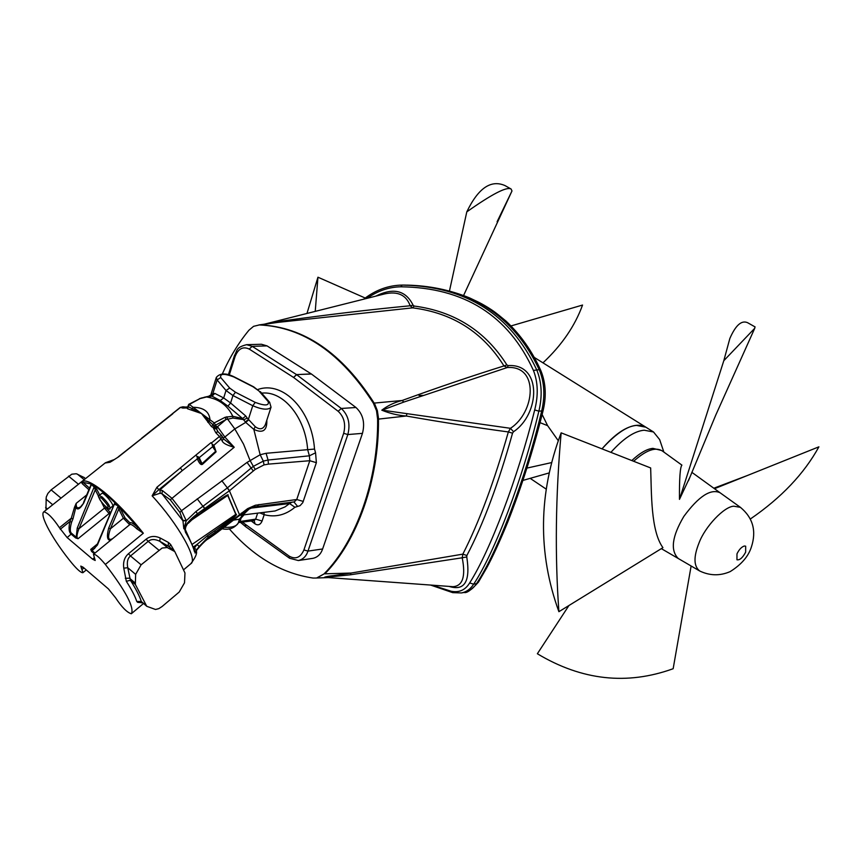 <?xml version="1.0" encoding="UTF-8"?>
<svg xmlns="http://www.w3.org/2000/svg" width="862" height="862" viewBox="0 0 862 862"><rect width="100%" height="100%" fill="white"/><g stroke="black" fill="none" stroke-linecap="round" stroke-linejoin="round"><path stroke-width="1.29" d="M610.899 452.345C623.409 438.435 634.507 431.054 644.194 430.213L653.515 431.981L645.864 427.196L636.512 425.397C626.34 426.281 614.832 434.103 601.999 448.854C620.328 428.64 634.949 421.421 645.864 427.196L534.365 357.461M542.133 414.503L547.618 425.656L558.188 440.568M540.032 422.66L547.618 425.656M653.515 431.981L659.635 439.566L663.869 452.087M631.803 460.556C639.927 452.959 646.963 448.897 652.9 448.369L661.369 450.417M542.963 362.848C561.755 345.231 574.954 325.965 582.55 305.051L511.058 325.922M497.094 221.749L511.985 190.965L511.101 189.037C506.856 186.397 492.083 194.015 466.795 211.869C478.216 188.131 490.974 179.371 505.057 185.61L506.393 186.364M306.969 313.456L317.949 277.208L315.233 311.376M449.468 290.947L466.795 211.869M365.219 298.036L317.949 277.208M681.907 465.124L662.404 451.02C655.67 446.678 646.08 450.093 633.645 461.278M754.929 326.838L754.746 328.271L723.8 360.715L729.845 338.486C735.609 325.286 741.514 320.017 747.559 322.679L748.431 323.164M750.403 518.967C781.306 497.751 804.138 473.712 818.9 446.828L714.49 488.7M568.931 605.523L537.36 653.752C581.775 680.409 627.04 685.398 673.157 668.718L691.13 565.978M689.686 477.634L679.471 499.367C679.31 478.636 680.107 467.236 681.885 465.157L681.896 465.157M679.471 499.367L723.8 360.715M558.899 611.697C537.651 553.092 538.394 493.473 561.151 432.843C555.591 495.801 554.837 555.419 558.899 611.697L662.932 547.661C650.648 530.852 651.586 493.053 650.659 467.947L561.151 432.843M678.297 558.457L678.135 558.382C670.194 550.29 672.091 536.304 683.825 516.446C698.651 496.307 710.741 488.42 720.104 492.773L691.82 472.301M678.114 558.361C670.205 550.247 672.112 536.272 683.825 516.446C698.629 496.34 710.708 488.442 720.072 492.762L740.393 507.33L733.853 506.209C724.285 506.393 705.041 526.596 699.028 542.941C693.457 556.884 693.673 566.226 699.664 570.967L661.337 548.641M736.978 553.846L736.956 559.794C739.768 560.3 742.667 557.757 745.652 552.154L745.673 546.185L744.305 546.012C741.503 546.961 739.057 549.579 736.978 553.846M273.685 322.841L412.65 307.853C452.572 312.906 483.011 332.269 503.958 365.941C472.096 375.864 438.144 387.383 402.101 400.496L403.901 402.048L507.287 367.524L508.192 365.585L506.899 364.938L503.958 365.941L507.287 367.524C539.407 365.272 535.227 412.262 510.455 428.306L508.343 431.948C494.174 481.729 479.003 522.458 462.84 554.137L351.028 573.058L350.295 574.803L462.215 557.789L466.762 556.938L466.859 555.527L462.84 554.137L462.215 557.789C465.846 576.398 462.754 586.031 452.959 586.688M327.743 577.551C320.545 577.949 326.418 576.29 333.605 575.611L351.028 573.058L324.823 573.823C357.094 541.401 379.205 479.487 378.461 419.104L406.271 416.012C398.05 415.419 389.893 413.48 381.801 410.183C387.781 405.582 394.537 402.349 402.101 400.496L374.183 403.093C341.955 352.946 303.952 326.892 260.184 324.92L285.139 321.343L283.835 320.772L265.83 323.961M407.015 413.588L406.271 416.012C442.325 422.315 476.352 427.627 508.343 431.948L512.545 433.155L513.515 431.733L510.455 428.306L382.146 410.15L403.901 402.048M222.299 374C229.712 357.321 238.602 342.72 248.946 330.2L253.579 326.332L259.333 324.942C303.101 326.903 341.104 352.978 373.343 403.147L376.511 410.689L377.621 419.158C378.375 479.584 356.254 541.519 323.983 573.963L316.559 578.025L313.068 578.057C281.809 573.402 253.827 556.949 229.141 528.697M323.983 573.963L317.022 577.939M373.343 403.147L374.744 404.062L377.351 410.635L378.44 417.898L378.461 419.104L377.621 419.158M466.859 555.527C483.41 523.902 498.635 483.108 512.545 433.155M452.787 592.647L461.472 592.937C466.396 592.011 470.469 589.08 473.68 584.177L469.65 582.949C465.297 590.082 459.112 592.841 451.095 591.235L432.271 585.179M367.007 298.349C377.664 290.871 388.934 287.024 400.819 286.798C464.133 287.552 508.343 315.427 533.427 370.423C538.028 382.178 538.448 395.356 534.688 409.935L538.869 411.163C542.51 395.927 541.778 382.135 536.692 369.787C510.832 314.619 466.202 286.389 402.78 285.096L401.972 285.085M449.027 586.397C464.661 591.278 470.577 581.462 466.762 556.938M506.899 364.938C485.349 330.976 454.425 311.344 414.148 306.042L413.113 305.213C405.797 290.365 393.341 287.348 375.724 296.162M513.515 431.733C540.075 414.126 542.457 363.43 508.192 365.585M413.113 305.213L410.183 305.773L412.65 307.853L414.148 306.042M264.365 324.177L384.915 293.845C397.824 291.054 406.239 295.041 410.183 305.773C370.143 309.598 328.023 314.598 283.835 320.772M452.949 586.688L326.698 577.475C320.352 577.098 330.652 576.743 334.736 576.398L350.295 574.803M364.195 299.06L364.303 298.726C375.94 289.869 388.568 285.311 402.155 285.085L404.795 285.096M404.752 285.096L405.366 285.106C468.659 286.399 513.267 314.587 539.203 369.658C544.385 381.995 545.226 395.755 541.702 410.937C525.497 479.003 497.568 552.079 476.535 583.649L473.68 584.177C494.788 552.348 522.641 479.186 538.869 411.163L541.702 410.937L542.726 412.122M478.582 581.915L476.535 583.649C473.26 588.574 469.111 591.504 464.101 592.453L461.472 592.937M533.427 370.423L539.203 369.658L541.013 371.005M405.366 285.106L402.155 285.085L400.819 286.798M46.634 509.593L45.945 509.011L46.376 509.798M45.945 509.011L46.246 497.04L47.852 493.473L51.127 489.875L71.794 474.197L76.341 473.744L84.153 477.537M242.287 522.103L289.136 556.109L289.546 558.242L298.317 560.537L312.971 558.328C317.625 557.272 320.847 554.147 322.625 548.965L362.46 433.36C365.165 422.703 362.999 414.083 355.952 407.489L311.43 374.022L267.037 345.888L261.455 344.261L246.607 344.681C235.337 347.515 237.492 350.672 234.453 355.543L228.398 374.744M101.641 498.225L101.49 498.107C97.546 496.609 99.033 499.561 105.94 506.985C110.013 508.666 108.58 505.746 101.641 498.225M99.755 495.079L97.007 489.648L91.738 484.142L81.34 481.977M81.427 481.88L81.567 481.75C84.821 479.207 92.288 482.591 103.957 491.9C116.876 502.611 130 516.392 143.329 533.222L117.997 505.52L114.883 502.955L114.387 503.785M109.905 508.354L112.62 506.156C114.592 505.003 103.235 491.502 101.835 493.42L99.162 495.564C97.244 494.691 98.387 497.385 102.6 503.634C108.052 508.795 110.498 510.358 109.948 508.311C109.959 505.8 107.351 502.018 102.136 496.975L99.162 495.564M59.424 527.727C53.142 518.245 47.96 512.933 43.876 511.791L43.833 511.834C39.059 514.937 53.541 540.98 72.042 563.349C77.515 569.825 81.157 572.939 82.935 572.68L80.802 566.086L83.291 567.379L108.407 588.908L115.573 597.786C121.747 607.139 126.994 612.462 131.304 613.766L131.423 613.658C134.418 607.43 125.733 591.03 105.358 564.448C99.453 557.38 95.488 554.007 93.462 554.309L95.186 560.483L92.579 559.169L67.15 537.576L59.424 527.727L71.277 518.213L74.52 507.19L76.201 503.343L75.867 507.309L74.52 507.19M187.539 407.317L186.925 407.941L187.571 408.771L201.514 413.544L214.229 422.897L211.589 426.679L201.514 413.544L209.035 421.249L207.882 422.369M187.948 406.347L186.925 407.941L182.809 408.071L185.449 407.586M172.12 414.029L180.524 407.414L182.809 408.071M172.745 413.846L118.547 456.86L110.013 462.269L118.547 456.86M196.051 455.427L197.161 456.688L197.279 458.681C199.251 463.454 200.997 465.318 202.505 464.295L216.093 451.85L212.612 446.721L212.494 444.436L211.007 442.659L156.916 487.235L152.121 495.844L160.127 493.215L161.981 493.764L182.97 520.874L179.953 512.481L170.288 499.82L161.981 493.764L162.336 490.5L158.748 489.778L152.121 495.844C178.154 523.934 198.368 559.912 190.814 563.726L183.498 569.879M211.362 443.036L219.454 436.495L222.213 441.021C223.086 443.24 227.083 445.331 234.216 447.27L172.001 498.333L162.336 490.5M215.78 432.692L218.011 431.733L216.631 429.082L217.558 426.776L213.464 428.209L215.78 432.692L219.454 436.495L221.566 435.407L222.18 436.323L221.135 438.866L213 446.053L212.214 444.814M238.699 521.693L255.669 519.139L262.102 521.004L264.192 514.689C275.226 517.588 285.484 515.11 294.933 507.265L300.051 505.682L302.777 502.654L316.376 462.678L309.792 460.717L268.448 464.122L268.06 460.039L263.319 461.095L253.353 466.374L250.066 460.48L243.558 444.156L234.809 428.931L224.863 437.034L217.558 426.776L213.905 425.569L213.453 427.714L211.589 426.679M135.345 584.458L146.755 606.298L155.516 609.477L158.823 608.626L162.078 606.536L179.199 592.054L184.511 582.82L184.974 572.982L174.792 551.572L167.196 547.532L162.142 548.038L141.109 564.804L135.646 574.351L135.345 584.458L130.421 580.298L126.315 581.279L123.772 568.166C122.954 561.981 124.516 557.175 128.449 553.76L146.12 539.192C150.225 535.992 154.923 535.604 160.224 538.017L168.456 542.467L170.611 544.461L174.404 551.012M142.553 602.721L137.78 602.398L136.778 601.482C135.14 596.375 131.649 589.64 126.315 581.279M146.605 606.158L141.314 601.471C139.633 596.116 136.002 589.058 130.421 580.298L127.748 567.724C126.703 562.164 127.619 558.242 130.507 555.968L128.449 553.76M135.646 574.351L127.748 567.724L123.772 568.166M158.813 550.107L148.167 541.39C150.969 538.976 154.826 538.933 159.729 541.239L168.984 546.583M120.54 508.817L118.773 509L118.6 507.793L119.732 507.481L125.13 518.051L129.946 522.857C131.013 522.027 133.599 523.568 137.726 527.501L136.875 528.859C133.244 525.4 130.916 523.967 129.86 524.57L129.806 524.635M105.358 564.448L143.329 533.222L136.875 528.859M89.54 488.161L82.623 481.966L82.224 483.657L81.308 481.998M91.738 484.142L90.822 485.144M117.997 505.52L116.499 505.154L116.532 504.302C107.287 495.294 99.378 488.851 92.816 484.983L92.784 485.834L91.523 484.412L83.765 502.955C80.004 509.011 77.375 510.455 75.867 507.309L72.979 518.87L71.277 518.213L69.897 521.51L60.254 529.257M118.6 507.793L118.04 505.994L108.666 528.147L110.39 528.815L118.773 509L123.385 518.234L110.39 528.815C107.416 537.791 108.192 541.045 112.728 538.578M112.34 538.879L110.12 540.237C107.147 540.086 106.662 536.056 108.666 528.147M109.065 541.562L110.25 540.593M114.883 502.955L97.428 545.021L92.169 550.71L90.715 549.417L91.609 551.443L94.249 553.673M109.959 514.323L109.065 513.59L78.054 538.707L75.651 537.942L71.277 534.246C68.917 532.49 68.454 528.244 69.897 521.51L71.6 522.167L72.979 518.87M110.605 512.815L106.241 507.89L104.517 508.074L78.959 528.718C76.707 534.515 76.406 537.845 78.054 538.707L76.212 537.209L77.246 528.061L78.959 528.718L95.262 489.832L94.4 487.149L92.784 485.834M75.651 537.942L76.212 537.209L71.837 533.513C69.865 532.35 69.79 528.568 71.6 522.167M97.007 489.648L95.262 489.832L98.667 496.523M116.499 505.154L114.312 504.033L97.191 544.558L94.4 548.685L90.715 549.417L97.449 543.933M83.765 502.955L80.683 506.748C77.483 508.914 75.985 507.783 76.201 503.343L86.696 494.95M113.191 460.34L110.013 462.269L105.089 463.023L81.416 481.89M194.564 550.247L195.071 553.059L196.245 551.055M185.793 526.779L184.845 529.731L185.502 532.263C190.146 540.086 193.12 546.508 194.435 551.54M268.448 464.122L264.052 464.887L255.249 469.391L229.411 490.769L197.42 513.774L198.206 514.431L188.185 522.501L185.815 526.736L185.276 529.537L183.811 528.697L182.97 520.874L186.278 520.734L182.873 520.271M160.127 493.215L160.063 489.756L182.259 470.63L158.748 489.778L156.916 487.235M216.093 451.85L213.851 445.288L212.451 444.469M197.258 457.841L198.454 458.002L182.259 470.63L180.46 468.088M213.851 445.288L213 446.053M215.683 451.279L213.119 446.29L199.197 457.647L202.031 463.648L215.683 451.279M202.505 464.295L202.031 463.648C202.247 465.017 201.083 463.196 198.54 458.175L197.279 458.681M198.454 458.002L199.197 457.647L198.238 456.817L198.034 457.463L197.506 456.537L198.238 456.817M211.007 442.659L212.494 444.436M213.216 444.824L212.235 445.374M223.28 438.489L222.213 441.021M223.409 438.801L234.216 447.27L224.863 437.034L223.075 438.111M217.159 430.655L217.827 431.657M217.235 426.927L225.984 419.546L214.573 425.688L214.272 427.908M248.482 420.063L245.713 422.391L245.325 421.884L248.256 419.74L252.76 405.722C261.843 409.612 267.91 410.183 270.959 407.435L265.41 424.503C263.222 429.319 259.828 430.052 255.217 426.668L247.2 418.07L244.011 419.654L232.923 418.048L225.984 419.546L225.187 417.251L214.229 422.897L216.276 426.431L216.082 427.563M213.905 425.569L209.035 421.249L210.005 419.848C209.294 411.627 203.658 407.446 193.088 407.284L189.403 404.45L199.941 398.643L206.503 396.973C218.722 398.837 227.482 405.269 232.783 416.271L225.187 417.251M187.571 408.771L188.282 406.681L201.514 413.544L193.088 407.284L191.439 410.118M188.045 405.937L188.282 406.681L189.403 404.45L188.756 404.321L199.941 398.643M187.011 407.586L187.916 406.832M182.959 406.853L180.201 407.457L182.819 406.821L187.657 407.209M186.558 406.918L185.75 407.618M247.2 418.07L245.799 416.023L230.596 402.996L223.678 397.953L214.81 393.406L212.763 393.805L211.244 396.261M213.668 393.589L212.224 396.067L206.18 396.962L211.977 396.143M214.81 393.406L212.009 396.175L220.23 400.539L223.678 397.953L226.027 390.508L232.966 395.529L252.76 405.722L255.249 402.392C265 406.013 269.321 405.754 268.222 401.617L258.934 390.96L253.169 386.844L233.753 376.92C224.217 373.365 219.875 373.558 220.726 377.513L229.68 388.051L235.455 392.232L232.966 395.529L230.596 402.996L227.913 406.153L220.23 400.539M233.753 376.92L234.281 376.92C226.049 372.826 220.058 372.977 216.319 377.394L217.116 379.937L212.763 393.805L208.626 396.294L204.111 397.296M212.58 393.837L210.802 396.337M210.059 396.455L208.626 396.294M196.116 551.281L195.9 551.648C193.724 553.415 204.8 540.043 208.529 538.707L208.388 538.125C201.805 543.06 197.366 548.038 195.071 553.059L197.387 549.029M194.435 549.773L195.092 551.874L199.176 546.476L208.356 537.015L215.392 532.177C231.716 519.861 238.569 513.881 235.972 514.248L227.902 495.294C229.712 492.989 222.191 497.74 205.35 509.561L198.314 514.959C196.471 515.767 193.142 518.536 188.325 523.277M215.651 532.985L215.802 533.61L215.651 532.985L208.388 538.125L207.559 535.668L214.595 530.841C238.623 513.73 233.764 516.144 235.8 514.377L227.73 495.424L205.479 510.035M194.198 548.965L194.424 548.07L196.741 549.988M185.459 530.852L185.502 532.263M188.185 522.501L185.621 525.885M255.249 469.391L253.353 466.374L251.165 468.044L227.277 487.978L195.986 511.5L197.42 513.774C190.89 518.622 186.354 523.6 183.811 528.697L186.127 521.241M195.986 511.5L186.278 520.734L181.505 510.692L247.049 462.409L260.152 454.748L253.827 429.373L245.713 422.391L234.809 428.931L227.503 418.964L226.857 416.734M245.799 416.023L242.599 418.555L227.913 406.153M245.325 421.884L242.599 418.555L232.783 416.271L232.923 418.048M266.821 420.16C267.198 430.569 262.867 433.64 253.827 429.373L255.217 426.668M214.595 530.841L215.726 532.932L247.663 508.602L255.367 505.229L296.743 499.507L309.792 460.717L309.383 455.815L268.06 460.039L266.089 453.293L260.152 454.748L263.319 461.095L264.052 464.887M193.734 547.521L194.424 548.07L196.999 544.461L207.559 535.668M198.249 514.97L205.447 510.088L203.421 506.296M253.266 470.954L247.049 462.409M316.376 462.678L315.567 452.798L309.383 455.815L307.637 449.598C305.514 418.059 283.921 390.992 262.263 393.072L261.617 393.104M239.517 519.172L233.914 520.066M263.912 512.437L264.192 514.689L259.925 512.922M239.701 514.442L239.765 515.325L244.388 513.58L249.538 508.645M255.367 505.229L254.031 506.953L247.275 509.862L241.306 514.054M247.663 508.602L247.275 509.862M241.263 513.149L241.328 514.043L239.636 515.39M303.284 501.436L296.743 499.507L294.244 501.91L254.031 506.953M293.91 501.932L297.541 506.306M250.454 508.224L252.954 507.265M81.513 481.793L56.914 501.415M135.065 582.874L129.516 578.187L125.302 578.294M146.195 605.62L141.314 601.471L136.778 601.482M141.433 601.762L137.78 602.398M142.208 602.43L141.648 602.883M169.351 546.885L170.611 544.461M173.812 550.592L168.209 546.034L168.456 542.467M167.681 547.726L159.729 541.239L160.224 538.017M423.21 395.41L418.986 395.453M551.357 462.646L526.919 468.098M740.846 507.653L740.393 507.33C752.968 517.717 756.631 530.938 751.395 546.993C748.399 556.41 741.331 564.61 730.179 571.603C719.975 576.031 709.803 575.816 699.664 570.967M534.688 409.935C517.879 477.774 490.112 550.947 469.65 582.949M452.83 592.657L451.095 591.235M106.241 507.89L105.703 506.824M131.304 613.766L143.491 603.519L131.423 613.658M175.589 553.253L178.025 558.382M141.109 564.804L130.507 555.968L148.167 541.39L146.12 539.192M88.883 489.713L82.224 483.657M94.432 486.297L77.246 528.061M129.946 522.857L129.936 524.505M125.13 518.051L123.385 518.234L129.677 524.71M94.971 553.07L92.169 550.71L91.609 551.443M94.314 557.746L92.579 559.169M71.837 533.513L67.15 537.576M109.646 512.028L109.065 513.59L104.517 508.074L101.705 502.524M83.959 567.961L82.095 569.48M82.687 566.894L81.308 568.026M216.631 429.082L213.464 428.209M118.245 456.882L141.907 438.23M199.456 398.632L201.536 398.104M205.802 397.059L201.072 398.093M220.726 377.513L217.116 379.937L226.027 390.508L229.68 388.051M235.455 392.232L255.249 402.392M268.222 401.617L269.752 402.425M258.934 390.96L253.687 386.844L234.281 376.92M170.288 499.82L172.001 498.333L181.505 510.692L179.953 512.481M260.324 391.617L269.612 402.263L271.045 407.187M266.089 453.293L314.511 449.07C311.979 410.829 283.436 380.498 257.953 389.462M192.452 544.159L235.972 514.248M193.508 546.864L196.999 544.461L199.176 546.476M191.062 520.433L227.902 495.294M198.335 514.905L218.625 501.037M204.876 508.86L197.215 498.829M229.54 490.661L221.76 480.662M239.765 515.325L229.411 490.769L227.277 487.978M315.567 452.798L314.511 449.07M289.136 556.109C295.558 559.697 300.482 557.639 303.909 549.934L343.669 433.306C345.942 424.244 344.11 416.906 338.163 411.282L293.565 377.437L249.247 349.088C243.019 346.136 238.3 348.625 235.1 356.534L229.281 374.981M262.102 521.004C260.464 524.764 258.115 525.734 255.066 523.902L251.284 520.982M298.317 560.537C302.982 559.481 306.204 556.335 307.982 551.109L347.828 434.556C350.522 423.824 348.345 415.118 341.287 408.469L296.668 374.701L293.565 377.437L296.528 374.604L252.189 346.33L246.607 344.681M249.247 349.088L252.189 346.33L267.037 345.888M235.1 356.534L234.453 355.543M289.546 558.242L245.745 526.757L245.304 524.635L245.627 526.66M303.909 549.934L307.982 551.109L322.625 548.965M343.669 433.306L347.828 434.556L362.46 433.36M338.163 411.282L341.287 408.469L355.952 407.489M311.43 374.022L296.528 374.604L311.29 373.925M238.451 522.447L238.278 522.975C236.748 526.197 232.126 527.663 224.422 527.372M239.711 518.655L241.123 518.073L240.142 521.068L238.408 522.598M255.066 523.902L254.15 520.626L255.669 519.139L257.619 513.202M241.123 518.073L244.021 514.851M215.823 533.578L239.55 515.508M258.988 504.496L257.081 506.36M294.933 507.265L289.567 503.548L292.002 502.18M239.711 515.368L275.075 510.972L285.053 506.888L289.567 503.548L251.984 507.987M47.432 508.968L45.621 507.438M52.722 504.755L45.934 499.055M61.04 498.128L51.127 489.875M78.453 484.261L68.507 476.115M84.174 479.671L77.364 474.111M85.446 478.658L83.646 477.192M546.055 489.034L530.173 478.345M548.922 473.001L522.932 480.414M511.101 189.026L505.057 185.61M511.985 190.955L463.584 295.494M755.123 326.946L747.559 322.679M754.746 328.271L715.719 415.193L688.415 480.834M713.833 488.226L747.591 475.425M316.559 578.025L317.399 577.885M258.923 324.931L259.774 324.92M274.45 322.733L273.75 322.83M274.493 322.733L259.031 324.931M328.368 577.594L316.72 577.993M363.732 299.179L364.281 298.748M452.647 592.625L430.558 585.05M464.101 592.453C466.611 593.401 471.374 589.974 478.41 582.184L486.524 568.198C492.461 557.358 499.475 542.133 507.567 522.512C521.241 487.892 532.975 451.063 542.748 412.047C546.583 397.113 545.98 383.374 540.937 370.832C532.317 351.448 520.659 334.855 505.962 321.063C494.228 311.257 493.042 310.816 488.334 307.723C483.593 304.857 482.16 303.769 469.499 297.864C449.899 289.912 429.179 285.667 407.338 285.128M174.146 550.796L168.984 546.594M93.462 554.309L129.86 524.57M43.876 511.791L81.254 482.041M90.909 484.875L83.528 502.524M82.935 572.68L86.275 569.944M105.455 462.732L114.711 459.392M190.814 563.726C195.458 557.595 197.301 553.329 196.331 550.915M223.937 439.394L221.566 435.407L218.011 431.733M187.959 406.541L187.744 407.112M172.228 413.825L180.201 407.457M157.196 425.882L172.206 413.911M141.616 438.252L157.056 425.936M187.938 406.282L188.756 404.321M216.319 377.394L211.071 394.16M194.564 550.258L185.276 529.537M215.802 533.61L208.529 538.707M240.466 522.34L245.67 526.704M222.439 528.837C229.184 530.141 234.464 528.18 238.278 522.975L239.485 519.28L242.588 515.023M239.41 519.355L238.58 521.909M254.15 520.626L238.623 522.566M84.002 477.408L85.489 478.625"/></g></svg>
